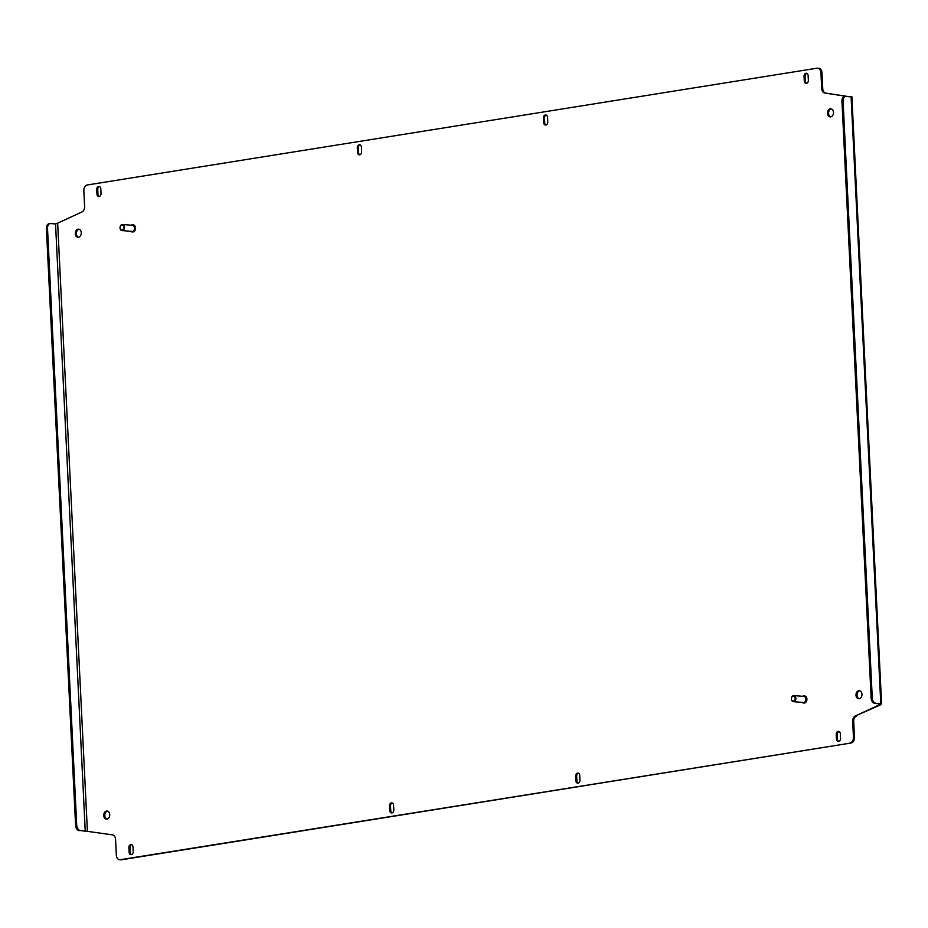 <?xml version="1.0" encoding="UTF-8"?>
<svg xmlns="http://www.w3.org/2000/svg" width="928" height="928" viewBox="0 0 928 928"><rect width="100%" height="100%" fill="white"/><g stroke="black" fill="none" stroke-linecap="round" stroke-linejoin="round"><path stroke-width="1.39" d="M831.36 108.889A4.06 2.981 94.7 0 1 831.372 108.889A4.06 2.981 94.7 0 0 828.588 112.682A4.06 2.981 94.7 0 0 830.711 116.858A4.06 2.981 94.7 0 1 830.189 116.882A4.06 2.981 94.7 0 1 827.544 112.949A4.06 2.981 94.7 0 1 830.328 108.808A4.06 2.981 94.7 0 1 830.862 108.785A4.06 2.981 94.7 0 1 833.506 112.717A4.06 2.981 94.7 0 1 830.722 116.858M859.177 698.738A4.06 2.981 94.7 0 1 858.655 698.761A4.06 2.981 94.7 0 1 855.999 694.828A4.06 2.981 94.7 0 1 858.783 690.687A4.06 2.981 94.7 0 1 859.316 690.664A4.06 2.981 94.7 0 1 861.973 694.596A4.06 2.981 94.7 0 1 859.177 698.738A4.06 2.981 94.7 0 1 857.054 694.562A4.06 2.981 94.7 0 1 859.815 690.768A4.06 2.981 94.7 0 1 859.827 690.768M107.578 811.142A4.06 2.981 94.7 0 1 107.59 811.142A4.06 2.981 94.7 0 0 104.818 814.935A4.06 2.981 94.7 0 0 106.929 819.111A4.06 2.981 94.7 0 1 106.407 819.134A4.06 2.981 94.7 0 1 103.762 815.202A4.06 2.981 94.7 0 1 106.546 811.049A4.06 2.981 94.7 0 1 107.08 811.037A4.06 2.981 94.7 0 1 109.724 814.97A4.06 2.981 94.7 0 1 106.94 819.111M79.124 229.262A4.06 2.981 94.7 0 1 79.135 229.262A4.06 2.981 94.7 0 0 76.351 233.056A4.06 2.981 94.7 0 0 78.474 237.232A4.06 2.981 94.7 0 1 77.952 237.255A4.06 2.981 94.7 0 1 75.307 233.322A4.06 2.981 94.7 0 1 78.091 229.181A4.06 2.981 94.7 0 1 78.625 229.158A4.06 2.981 94.7 0 1 81.27 233.09A4.06 2.981 94.7 0 1 78.486 237.232M806.606 83.311A2.796 2.042 94.7 0 1 805.307 80.991L805.086 76.456A2.796 2.042 94.7 0 1 806.838 73.393M806.455 83.346A2.796 2.042 94.7 0 1 806.084 83.358A2.796 2.042 94.7 0 1 804.274 80.898L804.042 76.374A2.796 2.042 94.7 0 1 806.328 73.254A2.796 2.042 94.7 0 1 808.137 75.713L808.369 80.249A2.796 2.042 94.7 0 1 806.455 83.346M392.068 812.905A2.796 2.042 94.7 0 1 390.758 810.585L390.537 806.049A2.796 2.042 94.7 0 1 392.289 802.987M391.906 812.94A2.796 2.042 94.7 0 1 391.546 812.951A2.796 2.042 94.7 0 1 389.725 810.504L389.505 805.968A2.796 2.042 94.7 0 1 391.778 802.859A2.796 2.042 94.7 0 1 393.6 805.318L393.82 809.842A2.796 2.042 94.7 0 1 391.906 812.94M131.474 854.607A2.796 2.042 94.7 0 1 130.164 852.287L129.943 847.751A2.796 2.042 94.7 0 1 131.695 844.689M131.312 854.642A2.796 2.042 94.7 0 1 130.952 854.653A2.796 2.042 94.7 0 1 129.131 852.206L128.911 847.67A2.796 2.042 94.7 0 1 131.184 844.561A2.796 2.042 94.7 0 1 133.006 847.009L133.226 851.544A2.796 2.042 94.7 0 1 131.312 854.642M359.878 154.79A2.796 2.042 94.7 0 1 358.568 152.47L358.347 147.946A2.796 2.042 94.7 0 1 360.099 144.872M359.716 154.825A2.796 2.042 94.7 0 1 359.356 154.848A2.796 2.042 94.7 0 1 357.535 152.389L357.315 147.854A2.796 2.042 94.7 0 1 359.588 144.745A2.796 2.042 94.7 0 1 361.41 147.204L361.63 151.728A2.796 2.042 94.7 0 1 359.716 154.825M578.202 783.128A2.796 2.042 94.7 0 1 576.891 780.796L576.671 776.272A2.796 2.042 94.7 0 1 578.422 773.21M578.04 783.151A2.796 2.042 94.7 0 1 577.68 783.174A2.796 2.042 94.7 0 1 575.859 780.715L575.638 776.179A2.796 2.042 94.7 0 1 577.912 773.07A2.796 2.042 94.7 0 1 579.733 775.53L579.954 780.054A2.796 2.042 94.7 0 1 578.04 783.151M838.796 741.426A2.796 2.042 94.7 0 1 837.485 739.094L837.265 734.57A2.796 2.042 94.7 0 1 839.016 731.508M838.634 741.46A2.796 2.042 94.7 0 1 838.274 741.472A2.796 2.042 94.7 0 1 836.453 739.013L836.232 734.477A2.796 2.042 94.7 0 1 838.506 731.368A2.796 2.042 94.7 0 1 840.327 733.828L840.548 738.363A2.796 2.042 94.7 0 1 838.634 741.46M546.012 125.013A2.796 2.042 94.7 0 1 544.713 122.682L544.492 118.158A2.796 2.042 94.7 0 1 546.244 115.095M545.861 125.048A2.796 2.042 94.7 0 1 545.49 125.06A2.796 2.042 94.7 0 1 543.68 122.6L543.448 118.065A2.796 2.042 94.7 0 1 545.734 114.956A2.796 2.042 94.7 0 1 547.543 117.415L547.775 121.951A2.796 2.042 94.7 0 1 545.861 125.048M99.284 196.492A2.796 2.042 94.7 0 1 97.974 194.172L97.753 189.637A2.796 2.042 94.7 0 1 99.505 186.574M99.122 196.527A2.796 2.042 94.7 0 1 98.762 196.539A2.796 2.042 94.7 0 1 96.941 194.091L96.721 189.556A2.796 2.042 94.7 0 1 98.994 186.447A2.796 2.042 94.7 0 1 100.816 188.906L101.036 193.43A2.796 2.042 94.7 0 1 99.122 196.527M57.652 223.196L55.541 223.95L50.715 223.555A5.081 3.399 80.9 0 0 50.158 223.578A5.081 3.399 80.9 0 0 47.514 228.3L76.711 825.201A5.081 3.399 80.9 0 0 80.4 830.525L87.406 831.488L57.652 223.196L81.919 211.955A5.081 3.724 94.7 0 0 84.61 206.561L83.833 190.6A5.081 3.724 -85.3 0 1 87.302 184.974L816.965 68.208A5.081 3.724 -85.3 0 1 817.626 68.185A5.081 3.724 -85.3 0 1 820.932 72.651L821.721 88.612L822.753 88.694L821.976 72.744L820.932 72.651M86.838 831.279L112.392 834.852A5.081 3.724 94.7 0 1 115.559 839.306L116.336 855.256A5.081 3.724 -85.3 0 0 119.642 859.722A5.081 3.724 -85.3 0 0 120.304 859.699L121.336 859.792A5.081 3.724 94.7 0 1 120.675 859.815A5.081 3.724 94.7 0 1 120.164 859.722M849.967 742.945A5.081 3.724 -85.3 0 0 853.447 737.308L854.479 737.4A5.081 3.724 94.7 0 1 850.999 743.026L120.304 859.699M853.447 737.308L852.658 721.346A5.081 3.724 94.7 0 1 855.349 715.964L879.616 704.723L879.663 703.795L879.616 704.723L880.649 704.804L880.776 703.621L874.837 703.401A5.081 3.399 -99.1 0 1 871.148 698.076L841.951 101.175A5.081 3.399 -99.1 0 1 844.596 96.454L845.721 96.268A5.081 3.399 80.9 0 0 843.076 101.001L841.951 101.175M849.978 96.825L824.888 93.067A5.081 3.724 94.7 0 1 821.721 88.612M818.148 68.278A5.081 3.724 94.7 0 1 818.67 68.278A5.081 3.724 94.7 0 1 821.976 72.744M822.753 88.694A5.081 3.724 -85.3 0 0 825.92 93.148L824.888 93.067M845.721 96.268A5.081 3.399 80.9 0 1 846.278 96.245L825.92 93.148M855.349 715.964L880.649 704.804M856.382 716.045A5.081 3.724 -85.3 0 0 853.702 721.439L852.658 721.346M854.479 737.4L853.702 721.439M850.999 743.026L121.336 859.792M80.4 830.525L87.244 831.418M47.514 228.3L46.4 228.485L75.597 825.386L76.711 825.201M46.4 228.485A5.081 3.399 -99.1 0 1 49.045 223.752L50.158 223.578M79.286 830.699A5.081 3.399 -99.1 0 1 75.597 825.386M851.892 96.686L881.6 703.992L874.837 703.401M851.092 96.651L880.776 703.621M871.148 698.076L872.262 697.902L843.076 101.001M872.262 697.902A5.081 3.399 80.9 0 0 875.962 703.215M849.874 96.547L850.895 96.512M123.25 225.632A2.54 1.856 -85.3 0 0 120.617 225.794A2.54 1.856 -85.3 0 0 120.605 229.378A2.54 1.856 -85.3 0 0 123.238 229.216A2.54 1.856 -85.3 0 0 123.25 225.632M120.675 229.784A3.051 2.227 94.7 0 1 120.257 226.351A3.051 2.227 94.7 0 1 122.519 224.495A3.051 2.227 94.7 0 1 123.865 225.284A3.051 2.227 94.7 0 1 124.282 228.717A3.051 2.227 94.7 0 1 122.02 230.573A3.051 2.227 94.7 0 1 120.675 229.784M132.321 231.896A3.55 2.598 -85.3 0 0 132.658 231.954A3.55 2.598 -85.3 0 0 135.302 229.796A3.55 2.598 -85.3 0 0 134.804 225.794A3.55 2.598 -85.3 0 0 133.238 224.878A3.55 2.598 -85.3 0 0 132.901 224.878M130.674 231.281A3.55 2.598 -85.3 0 0 131.973 231.907A3.55 2.598 -85.3 0 0 134.606 229.738A3.55 2.598 -85.3 0 0 134.119 225.736A3.55 2.598 -85.3 0 0 132.553 224.82A3.55 2.598 -85.3 0 0 131.173 225.214M122.02 230.573L132.008 231.397A3.051 2.227 -85.3 0 0 134.282 229.541A3.051 2.227 -85.3 0 0 133.852 226.107A3.051 2.227 -85.3 0 0 132.507 225.318L122.519 224.495M793.428 696.058A2.54 1.856 -85.3 0 0 791.433 698.54A2.54 1.856 -85.3 0 0 793.162 701.127A2.54 1.856 -85.3 0 0 795.157 698.645A2.54 1.856 -85.3 0 0 793.428 696.058M793.486 701.661A3.051 2.227 94.7 0 1 793.394 701.661A3.051 2.227 94.7 0 1 791.41 698.494A3.051 2.227 94.7 0 1 793.8 695.582A3.051 2.227 94.7 0 1 793.892 695.582A3.051 2.227 94.7 0 1 795.864 698.738A3.051 2.227 94.7 0 1 793.486 701.661M803.926 703.03A3.55 2.598 -85.3 0 0 804.031 703.041A3.55 2.598 -85.3 0 0 804.135 703.053A3.55 2.598 -85.3 0 0 806.919 699.642A3.55 2.598 -85.3 0 0 804.611 695.954A3.55 2.598 -85.3 0 0 804.506 695.954M802.047 702.368A3.55 2.598 -85.3 0 0 803.335 702.983A3.55 2.598 -85.3 0 0 803.451 702.995A3.55 2.598 -85.3 0 0 806.235 699.584A3.55 2.598 -85.3 0 0 803.926 695.896A3.55 2.598 -85.3 0 0 803.822 695.896A3.55 2.598 -85.3 0 0 802.546 696.302M803.288 702.473A3.051 2.227 -85.3 0 0 803.381 702.484A3.051 2.227 -85.3 0 0 803.474 702.484A3.051 2.227 -85.3 0 0 805.864 699.561A3.051 2.227 -85.3 0 0 803.88 696.406A3.051 2.227 -85.3 0 0 803.787 696.406M804.274 80.898L805.307 80.991M389.725 810.504L390.758 810.585M129.131 852.206L130.164 852.287M357.535 152.389L358.568 152.47M575.859 780.715L576.891 780.796M836.453 739.013L837.485 739.094M543.68 122.6L544.713 122.682M96.941 194.091L97.974 194.172M879.57 703.784L879.616 704.723M55.541 223.95L85.225 830.92L84.112 831.094M96.721 189.556L97.753 189.637M543.448 118.065L544.492 118.158M836.232 734.477L837.265 734.57M575.638 776.179L576.671 776.272M357.315 147.854L358.347 147.946M128.911 847.67L129.943 847.751M389.505 805.968L390.537 806.049M804.042 76.374L805.086 76.456M818.67 68.278L817.626 68.185M120.675 859.815L119.642 859.722M133.238 224.878L132.553 224.82M132.658 231.954L131.973 231.907M804.031 703.041L803.335 702.983M803.381 702.484L793.394 701.661M803.88 696.406L793.892 695.582M804.611 695.954L803.926 695.896"/></g></svg>

